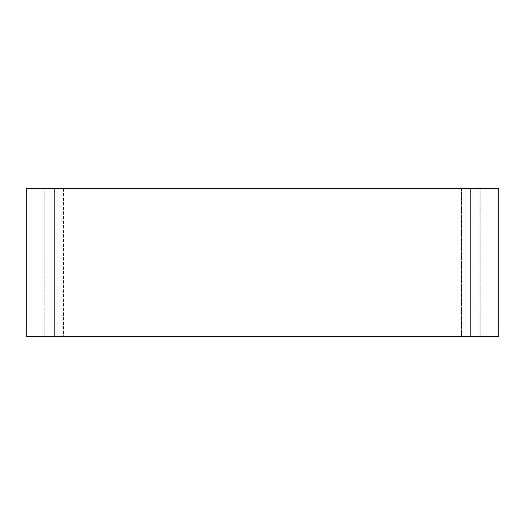 <?xml version="1.0" encoding="UTF-8"?>
<svg xmlns="http://www.w3.org/2000/svg" width="525" height="525" viewBox="0 0 525 525"><rect width="100%" height="100%" fill="white"/><g stroke="black" fill="none" stroke-linecap="round" stroke-linejoin="round"><path stroke-width="0.39" stroke-dasharray="2.62 1.97" d="M470.846 188.672L498.75 188.672L498.75 336.328L470.846 336.328M54.16 188.672L470.84 188.672L470.84 336.328L26.25 336.328L26.25 188.672L54.16 188.672L54.16 336.328M44.855 188.672L44.855 336.328L63.459 336.328L44.855 336.328L44.855 188.672L63.459 188.672L44.855 188.672M63.459 336.328L480.145 336.328L63.459 336.328L63.459 188.672L480.145 188.672L63.459 188.672L63.459 336.328M480.145 188.672L480.145 336.328L480.145 188.672M461.541 188.672L461.541 336.328L461.541 188.672"/><path stroke-width="0.79" d="M54.16 336.328L470.84 336.328L470.84 188.672L54.16 188.672L54.16 336.328M470.846 336.328L498.75 336.328L498.75 188.672L470.846 188.672M54.154 188.672L26.25 188.672L26.25 336.328L54.154 336.328"/></g></svg>
